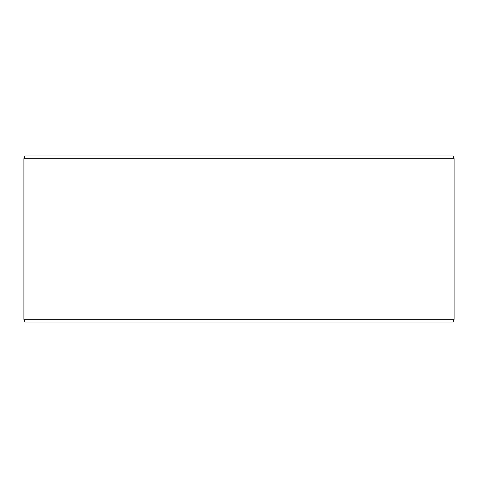 <?xml version="1.0" encoding="UTF-8"?>
<svg xmlns="http://www.w3.org/2000/svg" width="478" height="478" viewBox="0 0 478 478"><rect width="100%" height="100%" fill="white"/><g stroke="black" fill="none" stroke-linecap="round" stroke-linejoin="round"><path stroke-width="0.72" d="M24.922 322.023L453.108 322.023L454.1 319.304L454.1 158.696L453.108 155.977L24.892 155.977L23.9 158.696L23.9 319.304L24.892 322.023L23.93 319.304L23.93 158.696L24.922 155.977M454.1 158.696L23.93 158.696M454.1 319.304L23.93 319.304"/></g></svg>

